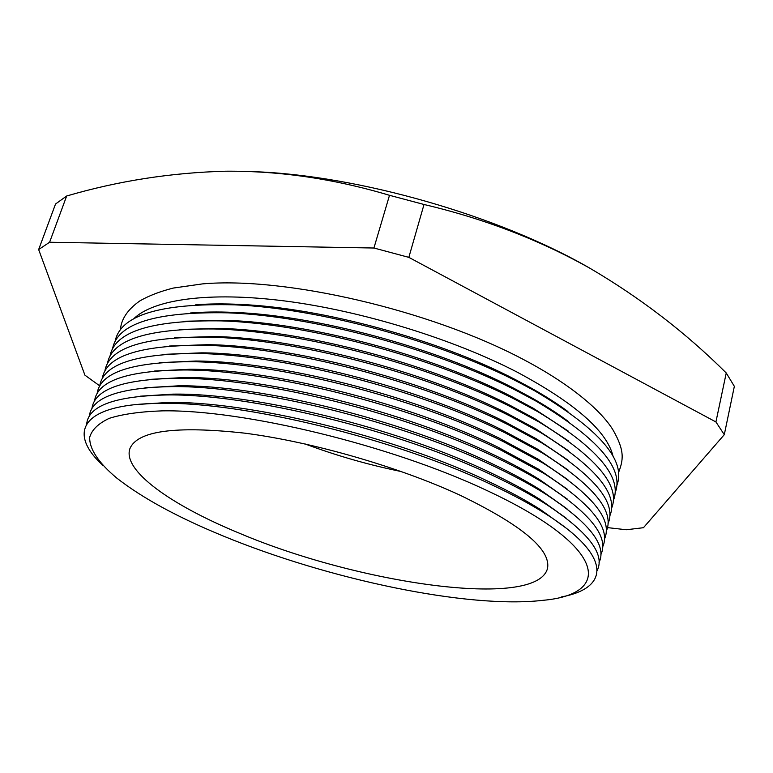 <?xml version="1.0" encoding="UTF-8"?>
<svg xmlns="http://www.w3.org/2000/svg" width="773" height="773" viewBox="0 0 773 773"><rect width="100%" height="100%" fill="white"/><g stroke="black" fill="none" stroke-linecap="round" stroke-linejoin="round"><path stroke-width="1.16" d="M133.497 319.017C152.668 299.634 208.227 291.228 284.822 300.968C361.349 310.746 452.572 338.777 517.021 372.064C575.199 403.226 607.24 431.382 613.144 456.553M459.713 495.049C398.433 466.718 311.838 441.798 244.577 433.141C175.345 425.594 137.101 430.822 129.835 448.823C122.511 470.815 171.606 505.32 238.886 533.003C357.841 583.721 536.346 609.849 547.468 568.58C551.255 549.69 522.007 525.176 459.713 495.049M222.701 535.786C327.713 579.209 467.916 609.114 543.033 600.312C613.53 594.118 607.085 546.463 486.681 490.411C390.694 445.064 242.906 409.41 162.311 410.859C140.386 411.613 122.733 414.096 109.331 418.309C98.48 423.372 91.939 429.672 89.707 437.199C89.224 449.152 98.934 463.201 116.781 478.081C142.309 498.034 177.616 517.263 222.701 535.786M561.304 596.959C609.356 588.137 613.037 556.473 545.583 513.794C530.703 504.354 513.04 494.826 492.614 485.202C395.815 438.649 242.442 401.487 160.455 403.361C80.643 403.806 66.98 432.619 103.06 465.559M566.107 528.094L540.337 509.484C525.862 500.295 508.721 491.029 488.923 481.685C395.09 436.523 246.993 400.646 167.19 402.491L135.478 404.617M597.229 570.377C605.356 553.97 588.021 531.747 545.245 503.696C530.906 494.672 514.113 485.599 494.846 476.458C399.457 430.252 248.626 393.447 166.108 394.974C114.955 396.095 88.48 405.757 86.682 423.971M566.58 518.451L540.056 499.474C526.123 490.691 509.822 481.869 491.155 472.999C398.684 428.165 253.032 392.645 172.737 394.143L140.193 396.191M599.046 562.522C607.298 545.458 589.219 522.48 544.81 493.57C531.07 485 515.156 476.39 497.078 467.742C403.11 421.903 254.829 385.456 171.828 386.616C118.858 387.602 91.34 397.515 89.301 416.357M566.995 508.798L539.699 489.435C526.345 481.086 510.895 472.728 493.367 464.331C402.279 419.865 259.1 384.683 178.36 385.824L144.947 387.785M600.853 554.695C609.24 536.955 590.388 513.195 544.298 483.425C531.186 475.318 516.18 467.192 499.29 459.065C406.753 413.603 261.071 377.514 177.645 378.287C122.781 379.118 94.209 389.273 91.919 408.762M567.363 499.136L539.254 479.376C526.519 471.491 511.958 463.597 495.58 455.703C405.873 411.603 265.197 376.76 184.061 377.524L149.759 379.388M602.66 546.898C611.172 528.461 591.519 503.909 543.68 473.25L501.503 450.417C410.395 405.352 267.342 369.62 183.559 369.987C126.743 370.634 97.069 381.041 94.519 401.187M567.672 489.464L538.723 469.298L497.783 447.113C409.468 403.4 271.323 368.895 189.858 369.262L154.619 371.021M604.447 539.119C613.105 519.958 592.611 494.604 542.975 463.056L503.696 441.798C414.048 397.148 273.652 361.764 189.559 361.716C130.743 362.17 99.93 372.808 97.118 393.641M567.933 479.772L538.085 459.191L499.976 438.542C413.072 395.235 277.488 361.068 195.753 361.03L159.538 362.672M606.235 531.37C615.037 511.465 593.674 485.289 542.153 452.833L505.89 433.218C417.7 389.003 279.99 353.966 195.675 353.483C134.782 353.696 102.79 364.585 99.707 386.123M568.126 470.071L537.351 449.065L502.17 430.01C416.666 387.118 283.681 353.3 201.743 352.826L164.514 354.343M608.022 523.65C616.96 502.972 594.698 475.946 541.226 442.581L508.074 424.667C421.353 380.896 286.377 346.217 201.888 345.27C138.86 345.241 105.659 356.363 102.287 378.625M568.261 460.35L536.51 438.909L504.344 421.517C420.27 379.06 289.914 345.57 207.831 344.661L169.548 346.024M609.8 515.949C618.883 494.478 595.683 466.592 540.182 432.291L510.248 416.145C425.015 372.847 292.803 338.526 208.227 337.105C142.986 336.786 108.529 348.14 104.867 371.156M568.329 450.62L535.563 428.725L506.518 413.043C423.884 371.04 296.194 337.907 214.044 336.535L174.65 337.733M611.569 508.267C620.806 485.975 596.621 457.21 539.013 421.981L512.422 407.651C428.686 364.846 299.277 330.892 214.681 328.979C147.16 328.332 111.409 339.917 107.428 363.716M568.329 440.871L534.481 418.512L508.682 404.608C427.508 363.078 302.514 330.293 220.373 328.438L179.809 329.462M613.327 500.624C622.719 477.472 597.51 447.809 537.708 411.623L514.576 399.197C432.368 356.894 305.808 323.307 221.281 320.892C151.392 319.887 114.288 331.685 109.988 356.295M568.271 431.112L533.273 408.26L510.837 396.191C431.131 355.165 308.891 322.728 226.827 320.389L185.037 321.22M615.086 492.99C624.632 468.969 598.35 438.378 536.259 401.235L516.731 390.771C436.069 349.01 312.408 315.79 228.016 312.843C155.673 311.442 117.187 323.462 112.539 348.894M568.136 421.324C557.777 413.574 545.709 405.796 531.93 397.969L512.982 387.814C434.774 347.309 315.336 315.229 233.417 312.379C217.59 311.703 203.222 311.915 190.332 312.997M616.835 485.396C626.536 460.447 599.143 428.909 534.655 390.8L518.876 382.374C439.779 341.164 319.065 308.34 234.905 304.842C160.021 302.997 120.086 315.22 115.09 341.521M567.923 411.526C557.178 403.574 544.675 395.621 530.423 387.65L515.127 379.466C438.436 339.502 321.839 307.799 240.161 304.417C223.851 303.625 209.039 303.75 195.704 304.794M607.481 527.611L626.343 529.756L643.455 527.698L724.291 434.668L715.924 421.952L726.243 372.973L734.35 386.345L724.291 434.668M389.505 195.308L424.019 204.487L408.84 257.361L373.929 248.017L389.505 195.308C334.39 178.853 279.826 170.814 225.822 171.21C171.355 172.63 118.308 180.892 66.662 196.004L49.607 242.239L38.65 249.553L55.53 204.014L66.662 196.004M38.65 249.553L84.924 375.176L99.746 385.872M49.607 242.239L373.929 248.017M726.243 372.973C685.873 332.786 640.411 297.866 589.857 268.212C539.535 239.939 484.256 218.701 424.019 204.487M408.84 257.361L715.924 421.952M305.055 443.944C336.468 455.664 368.605 464.882 401.458 471.588M253.225 171.645C357.86 175.162 499.3 215.744 589.857 268.212M120.424 329.82C121.148 319.23 127.584 309.615 139.739 300.977C148.918 295.682 160.156 291.363 173.452 288.039L202.429 283.904C285.121 276.55 429.334 309.847 522.432 358.972C570.426 384.094 601.365 410.695 613.047 430.02C625.135 451.094 623.27 460.186 618.506 472.641M540.337 509.484L545.583 513.794M540.056 499.474L545.245 503.696M539.699 489.435L544.81 493.57M539.254 479.376L544.298 483.425M538.723 469.298L543.68 473.25M538.085 459.191L542.975 463.056M537.351 449.065L542.153 452.833M536.51 438.909L541.226 442.581M535.563 428.725L540.182 432.291M534.481 418.512L539.013 421.981M533.273 408.26L537.708 411.623M531.93 397.969L536.259 401.235M530.423 387.65L534.655 390.8M240.161 304.417L234.905 304.842M233.417 312.379L228.016 312.843M226.827 320.389L221.281 320.892M220.373 328.438L214.681 328.979M214.044 336.535L208.227 337.105M207.831 344.661L201.888 345.27M201.743 352.826L195.675 353.483M195.753 361.03L189.559 361.716M189.858 369.262L183.559 369.987M184.061 377.524L177.645 378.287M178.36 385.824L171.828 386.616M172.737 394.143L166.108 394.974M167.19 402.491L160.455 403.361"/></g></svg>
